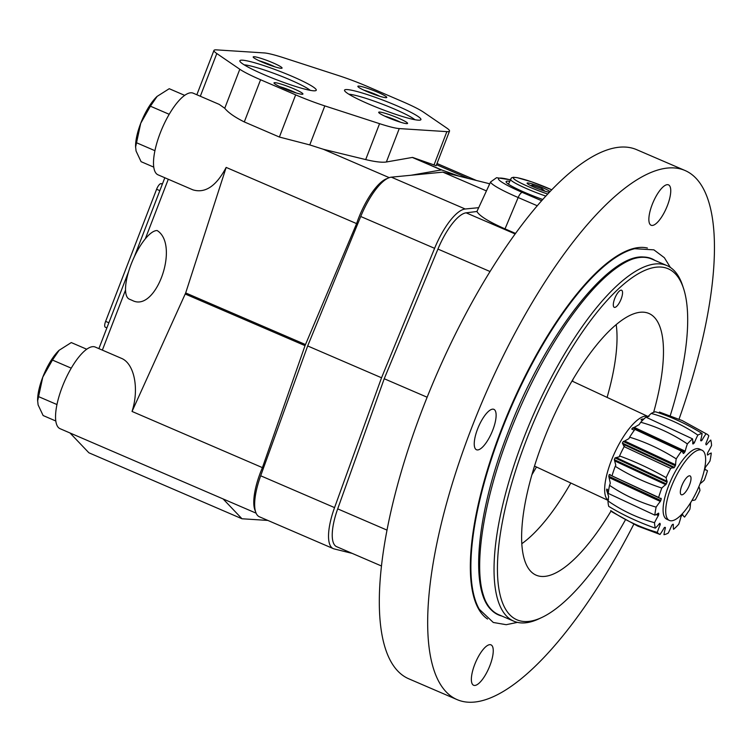 <?xml version="1.0" encoding="UTF-8"?>
<svg xmlns="http://www.w3.org/2000/svg" width="752" height="752" viewBox="0 0 752 752"><rect width="100%" height="100%" fill="white"/><g stroke="black" fill="none" stroke-linecap="round" stroke-linejoin="round"><path stroke-width="1.13" d="M37.609 401.079L42.77 377.156A34.075 11.214 113.3 0 0 37.6 400.196L38.108 404.905L43.127 415.536L55.798 420.998M38.371 396.539L56.964 404.548M52.443 360.058L59.22 350.178A34.075 11.214 113.3 0 0 59.107 350.291A34.075 11.214 113.3 0 0 42.77 377.156L52.443 360.058L71.243 368.16M59.107 350.291L71.28 342.574L86.724 349.229M135.567 147.213L140.727 123.29A34.075 11.214 113.3 0 0 135.557 146.33L136.065 151.03L141.085 161.671L153.756 167.132M136.328 142.673L154.921 150.682M150.4 106.192L157.187 96.312A34.075 11.214 113.3 0 0 157.065 96.425A34.075 11.214 113.3 0 0 140.727 123.29L150.4 106.192L169.2 114.295M157.065 96.425L169.238 88.708L184.682 95.363M449.517 131.092A40.27 4.437 21.1 0 0 446.669 127.981L423.667 112.255A40.27 4.437 21.1 0 0 402.893 101.764L367.813 86.649A40.27 4.437 21.1 0 0 338.644 75.614L283.908 57.848A40.27 4.437 21.1 0 0 264.206 52.931L216.595 49.876A40.27 4.437 21.1 0 0 213.953 50.422A40.27 4.437 21.1 0 0 216.802 53.533L239.803 69.259A40.27 4.437 21.1 0 0 260.577 79.75L295.658 94.865A40.27 4.437 21.1 0 0 324.817 105.9L379.563 123.666A40.27 4.437 21.1 0 0 399.256 128.583L446.867 131.638A40.27 4.437 21.1 0 0 449.517 131.092L436.169 165.684L412.716 157.469A6.195 2.04 113.3 0 0 412.312 157.441L386.368 161.99C382.082 162.648 375.192 161.849 365.698 159.584L323.454 149.31L309.768 144.91L279.387 137.043L244.297 121.927C234.803 117.209 228.288 112.659 224.745 108.269L219.236 104.396L193.217 93.192A44.443 14.626 -66.7 0 0 162.197 128.216A44.443 14.626 -66.7 0 0 158.033 174.831L192.841 189.824C205.183 193.584 216.294 186.111 226.164 167.414L185.688 292.932L305.491 344.557L356.608 223.617A44.443 14.626 -66.7 0 1 387.299 178.525M185.688 292.932L132.042 411.447C139.421 388.709 134.279 363.329 121.279 358.272L95.25 347.057A44.443 14.626 -66.7 0 0 62.275 386.885A44.443 14.626 -66.7 0 0 60.075 428.696L256.094 513.155M132.512 300.527C156.078 312.766 180.01 244.729 157.13 230.535A37.168 12.229 -66.7 0 0 131.854 262.429A37.168 12.229 -66.7 0 0 129.316 299.146L132.512 300.527M436.545 164.707L468.703 178.562M411.09 175.244L441.321 169.943A6.195 2.04 -66.7 0 1 441.725 169.971L459.218 176.203M226.164 167.414L356.608 223.617M132.042 411.447L262.42 467.631L305.03 345.647A6.195 2.04 -66.7 0 1 305.491 344.557M185.321 294.06L305.03 345.647M267.844 520.431L241.994 518.767L88.886 452.789L69.992 432.964M241.994 518.767L223.109 498.943M255.398 511.153A44.443 14.626 -66.7 0 1 262.42 467.631M368.555 103.955A40.946 4.512 -158.9 0 1 344.585 90.682A40.946 4.512 -158.9 0 1 384.357 100.665A40.946 4.512 -158.9 0 1 420.518 119.982A40.946 4.512 -158.9 0 1 368.555 103.955M263.877 74.58A40.946 4.512 -158.9 0 1 239.907 61.307A40.946 4.512 -158.9 0 1 279.678 71.28A40.946 4.512 -158.9 0 1 315.84 90.607A40.946 4.512 -158.9 0 1 263.877 74.58M387.778 117.5A15.491 1.701 -158.9 0 1 378.717 112.48A15.491 1.701 -158.9 0 1 393.757 116.259A15.491 1.701 -158.9 0 1 407.434 123.563A15.491 1.701 -158.9 0 1 387.778 117.5M262.279 62.162A15.491 1.701 -158.9 0 1 253.208 57.143A15.491 1.701 -158.9 0 1 268.248 60.921A15.491 1.701 -158.9 0 1 281.925 68.225A15.491 1.701 -158.9 0 1 262.279 62.162M366.957 91.547A15.491 1.701 -158.9 0 1 357.886 86.527A15.491 1.701 -158.9 0 1 372.926 90.296A15.491 1.701 -158.9 0 1 386.603 97.61A15.491 1.701 -158.9 0 1 366.957 91.547M283.1 88.125A15.491 1.701 -158.9 0 1 274.038 83.105A15.491 1.701 -158.9 0 1 289.078 86.875A15.491 1.701 -158.9 0 1 302.755 94.188A15.491 1.701 -158.9 0 1 283.1 88.125M279.998 86.724A12.972 1.429 -158.9 0 1 295.903 92.863M363.846 90.146A12.972 1.429 -158.9 0 1 379.76 96.284M259.177 60.771A12.972 1.429 -158.9 0 1 275.082 66.909M384.676 116.109A12.972 1.429 -158.9 0 1 400.581 122.247M244.212 64.86A37.346 4.108 -158.9 0 1 278.24 74.993A37.346 4.108 -158.9 0 1 310.266 90.343M348.89 94.235A37.346 4.108 -158.9 0 1 382.918 104.368A37.346 4.108 -158.9 0 1 414.944 119.728M105.553 327.261A6.195 2.04 -66.7 0 1 105.318 327.205A6.195 2.04 -66.7 0 1 105.618 321.377L156.604 189.26A6.195 2.04 -66.7 0 1 160.966 183.648L162.507 183.751M700.648 440.437L701.428 440.804A47.263 15.397 115 0 0 700.77 440.766L700.695 440.193A30.973 10.086 115 0 0 702.124 433.481C686.839 424.072 671.301 416.852 655.509 411.805A55.319 18.02 115 0 0 651.204 413.431L647.134 417.379M641.578 420.001L641.005 419.729A47.263 15.397 -65 0 1 641.888 419.108L643.919 418.986M692.789 442.843L693.908 443.37A47.263 15.397 115 0 0 693.024 443.99L692.742 443.765A30.973 10.086 115 0 0 692.536 438.858L645.94 417.163A55.319 18.02 115 0 0 640.742 422.257L639.106 424.645L634.227 427.39L685.204 451.162A30.973 10.086 -65 0 1 687.366 443.934C672.767 434.045 657.229 426.816 640.742 422.257M633.475 429.871L631.736 429.063A47.263 15.397 -65 0 1 632.714 427.869L634.227 427.39M632.714 427.869L684.734 452.131A47.263 15.397 115 0 0 683.756 453.324L683.314 453.484A30.973 10.086 115 0 0 681.509 451.125L634.932 429.401A55.319 18.02 115 0 0 629.621 437.194L628.935 438.613L624.649 441.01L675.625 464.783A30.973 10.086 -65 0 1 676.236 458.87C661.14 449.301 645.601 442.073 629.621 437.194M624.555 446.18L624.141 446.66L622.365 443.078A47.263 15.397 -65 0 1 623.276 441.499L624.649 441.01M622.872 444.084L673.839 467.857A30.973 10.086 115 0 0 670.718 468.402L624.141 446.66A55.319 18.02 115 0 0 619.545 455.956L619.319 456.774L616.198 457.573L667.174 481.346A30.973 10.086 -65 0 1 666.15 477.652C650.471 468.75 634.932 461.512 619.545 455.956M614.798 460.938L665.774 484.711A30.973 10.086 115 0 0 661.798 488.076C644.784 482.38 629.264 475.123 615.23 466.306L615.813 465.168L614.309 459.651A47.263 15.397 -65 0 1 615.033 457.912L616.198 457.573M615.23 466.306A55.319 18.02 115 0 0 612.043 475.696L612.128 475.894M661.798 488.076A55.385 18.039 115 0 0 658.63 497.41L609.214 474.625L610.173 474.55M609.364 477.689L660.331 501.462A30.973 10.086 115 0 0 656.12 507.139C639.115 502.148 623.596 494.891 609.552 485.35L610.286 483.151L608.791 476.242A47.263 15.397 -65 0 1 609.214 474.625L661.234 498.886L661.149 498.322A30.973 10.086 -65 0 1 659.495 498.003A30.973 10.086 -65 0 1 658.63 497.41M609.552 485.35A55.319 18.02 115 0 0 608.246 493.406L654.823 515.148A55.385 18.039 115 0 1 656.12 507.139M656.205 514.575L658.357 515.571A30.973 10.086 115 0 0 654.531 522.696C637.762 518.072 622.242 510.805 607.964 500.898L608.631 496.536L606.667 490.342A47.263 15.397 -65 0 1 606.714 489.082L607.578 489.486M607.964 500.898A55.319 18.02 115 0 0 608.744 506.387C622.835 514.932 638.354 522.189 655.312 528.148A55.385 18.039 115 0 1 654.531 522.696M608.255 499.789L608.265 499.798A47.263 15.397 -65 0 1 607.926 499.093L608.518 499.751M610.709 510.58A55.319 18.02 115 0 0 612.297 512.065L637.771 526.109L660.03 534.446A55.385 18.039 115 0 1 657.295 532.378C640.939 527.707 625.41 520.44 610.709 510.58M648.995 416.476L647.547 416.335A46.464 15.134 115 0 0 615.042 451.99A46.464 15.134 115 0 0 608.133 500.315M707.359 454.913L707.359 454.838A47.263 15.397 115 0 0 707.406 453.588L707.735 452.61A30.973 10.086 115 0 0 711.561 445.485A55.385 18.039 115 0 0 710.772 440.033A30.973 10.086 -65 0 0 706.598 444.658L706.147 444.836A47.263 15.397 115 0 0 705.818 444.131L705.959 443.295A30.973 10.086 115 0 0 708.798 435.803A55.385 18.039 115 0 0 707.2 434.318A55.385 18.039 115 0 0 706.062 433.735L682.102 420.518L707.2 434.318M704.859 469.821L704.859 469.295A47.263 15.397 115 0 0 705.282 467.678L705.761 466.719A30.973 10.086 115 0 0 709.973 461.042A55.385 18.039 115 0 0 711.27 453.033A30.973 10.086 -65 0 0 707.641 455.045M659.419 412.049L682.102 420.518M651.204 413.431C668.058 418.074 683.606 425.303 697.837 435.107A55.385 18.039 115 0 1 702.124 433.481M692.536 438.858A55.385 18.039 115 0 0 687.366 443.934M681.509 451.125A55.385 18.039 115 0 0 676.236 458.87M670.718 468.402A55.385 18.039 115 0 0 666.15 477.652M700.065 483.743L700.319 483.47A30.973 10.086 115 0 0 704.295 480.105A55.385 18.039 115 0 0 707.463 470.771A30.973 10.086 -65 0 0 706.598 470.179A30.973 10.086 -65 0 0 704.944 469.859M664.401 527.528L665.398 527.989A30.973 10.086 115 0 0 663.969 534.7A55.385 18.039 115 0 0 668.255 533.083A30.973 10.086 -65 0 0 671.639 525.629L672.185 524.821A47.263 15.397 115 0 0 673.068 524.191L673.35 524.417A30.973 10.086 115 0 0 673.557 529.323A55.385 18.039 115 0 0 678.727 524.257A30.973 10.086 -65 0 0 680.889 517.019L681.359 516.06A47.263 15.397 115 0 0 682.337 514.857L682.778 514.697A30.973 10.086 115 0 0 684.583 517.056A55.385 18.039 115 0 0 689.857 509.311A30.973 10.086 -65 0 0 690.468 503.398L690.797 502.43A47.263 15.397 115 0 0 691.539 501.152M691.84 500.644L692.254 500.324A30.973 10.086 115 0 0 695.374 499.779A55.385 18.039 115 0 0 699.943 490.53A30.973 10.086 -65 0 0 698.918 486.835L698.881 486.647M702.039 450.232L699.407 449A38.719 12.615 115 0 0 671.611 478.761A38.719 12.615 115 0 0 666.686 519.181L669.308 520.403A38.719 12.615 115 0 0 670.878 520.798A38.719 12.615 115 0 0 698.119 488.415A38.719 12.615 115 0 0 702.039 450.232A38.719 12.615 115 0 0 674.243 479.983A38.719 12.615 115 0 0 669.308 520.403M701.428 440.804L701.964 440.268A30.973 10.086 -65 0 1 706.062 433.735M693.908 443.37L694.453 442.552A30.973 10.086 -65 0 1 697.837 435.107M684.734 452.131L685.204 451.162M623.276 441.499L675.296 465.751L675.625 464.783M675.296 465.751A47.263 15.397 115 0 0 674.384 467.34L673.839 467.857M615.033 457.912L667.043 482.173L667.174 481.346M667.043 482.173A47.263 15.397 115 0 0 666.319 483.903L665.774 484.711M661.234 498.886A47.263 15.397 115 0 0 660.811 500.503L660.331 501.462M658.385 513.184L658.451 513.137A30.973 10.086 -65 0 1 654.823 515.148M658.733 513.343A47.263 15.397 115 0 0 658.686 514.603L658.357 515.571M659.786 523.279L659.495 523.524A30.973 10.086 -65 0 1 655.312 528.148M659.946 523.345A47.263 15.397 115 0 0 660.265 524.05L660.134 524.887A30.973 10.086 115 0 0 657.295 532.378M665.398 527.989L665.323 527.415A47.263 15.397 -65 0 1 664.665 527.378L664.129 527.913A30.973 10.086 -65 0 1 660.03 534.446M489.637 183.958L488.922 183.657A46.464 15.284 113.3 0 0 488.142 183.394L442.872 172.142L391.331 177.171A46.464 15.284 113.3 0 0 360.734 216.501L307.671 345.948L260.681 475.781A46.464 15.284 113.3 0 0 259.393 516.784L333.268 548.612A46.464 15.284 113.3 0 0 334.048 548.885L352.218 553.397M486.384 190.895L442.872 172.142M478.657 207.684L465.197 209A46.464 15.284 113.3 0 0 434.6 248.329L381.537 377.777L307.671 345.948M381.537 377.777L334.555 507.609A46.464 15.284 113.3 0 0 333.268 548.612M681.707 494.825A10.378 3.384 115 0 0 689.415 485.2A10.378 3.384 115 0 0 689.358 475.819A10.378 3.384 115 0 0 682.609 483.884A10.378 3.384 115 0 0 680.767 494.252A10.378 3.384 115 0 0 681.707 494.825M381.443 565.983L336.652 546.685A43.362 14.269 -66.7 0 1 337.695 508.869L384.225 378.735L437.937 249.072A43.362 14.269 -66.7 0 1 466.127 212.825L476.928 211.491C479.391 215.927 488.753 221.718 505.015 228.871L515.581 233.43M505.015 228.871L518.166 197.522A46.953 5.17 -158.9 0 1 490.577 181.965L476.928 211.491M490.577 181.965L496.564 177.698L510.138 179.766M633.776 524.247A288.063 94.771 -66.7 0 1 457.066 699.604L408.712 678.774A288.063 94.771 -66.7 0 1 422.972 407.819A288.063 94.771 -66.7 0 1 636.7 149.686L685.053 170.516A288.063 94.771 -66.7 0 1 679.037 419.174M611.066 511.003A142.485 46.878 -66.7 0 1 534.117 574.105A142.485 46.878 -66.7 0 1 543.217 441.151A142.485 46.878 -66.7 0 1 646.758 312.719A142.485 46.878 -66.7 0 1 653.638 412.322M614.713 298.582A9.297 3.055 -66.7 0 1 621.613 290.253A9.297 3.055 -66.7 0 1 620.738 299.992A9.297 3.055 -66.7 0 1 614.252 307.324A9.297 3.055 -66.7 0 1 614.713 298.582M625.382 519.933A191.111 62.877 -66.7 0 1 541.778 617.505A191.111 62.877 -66.7 0 1 526.381 440.07A191.111 62.877 -66.7 0 1 683.549 288.477A191.111 62.877 -66.7 0 1 670.239 415.668M616.198 324.638A135.51 44.584 -66.7 0 1 607.09 397.404M570.815 483.019A135.51 44.584 -66.7 0 1 521.794 543.715M573.024 379.328A135.51 44.584 -66.7 0 1 572.479 381.264M536.449 466.992A135.51 44.584 -66.7 0 1 531.899 474.775M457.066 699.604A288.063 94.771 -66.7 0 1 471.325 428.649A288.063 94.771 -66.7 0 1 685.053 170.516M667.419 205.55A21.996 7.238 113.3 0 0 668.509 184.86A21.996 7.238 113.3 0 0 653.159 202.194A21.996 7.238 113.3 0 0 651.1 225.252A21.996 7.238 113.3 0 0 667.419 205.55M489.919 665.558A21.996 7.238 113.3 0 0 491.009 644.868A21.996 7.238 113.3 0 0 475.659 662.202A21.996 7.238 113.3 0 0 473.6 685.26A21.996 7.238 113.3 0 0 489.919 665.558M492.795 430.031A21.996 7.238 113.3 0 0 493.885 409.351A21.996 7.238 113.3 0 0 478.535 426.685A21.996 7.238 113.3 0 0 476.477 449.743A21.996 7.238 113.3 0 0 492.795 430.031M541.778 617.505L538.968 618.821A193.584 63.694 -66.7 0 1 513.785 621.18A193.584 63.694 -66.7 0 1 523.373 439.093A193.584 63.694 -66.7 0 1 667.005 265.616A193.584 63.694 -66.7 0 1 682.581 285.534L683.549 288.477M427.136 397.225L384.225 378.735M542.794 199.496A32.524 3.581 -158.9 0 1 525.187 192.606A32.524 3.581 -158.9 0 1 506.105 181.617A32.524 3.581 -158.9 0 1 509.546 181.307M549.486 192.221A12.389 1.363 -158.9 0 1 534.371 187.304A12.389 1.363 -158.9 0 1 527.227 183.45A12.389 1.363 -158.9 0 1 536.731 185.406A12.389 1.363 -158.9 0 1 550.032 191.638M544.89 191.187L542.032 188.714L532.115 185.114L530.809 185.669M541.506 190.077L542.032 188.714M531.73 186.12L532.115 185.114M102.357 350.112L125.528 290.065M145.296 238.854L168.288 179.249M200.314 96.247L216.802 53.533M224.745 108.269L239.803 69.259M412.716 157.469L441.725 169.971M412.312 157.441L441.321 169.943M279.387 137.043L295.658 94.865M309.768 144.91L324.817 105.9M244.297 121.927L260.577 79.75M386.368 161.99L399.256 128.583M365.698 159.584L379.563 123.666M433.979 165.055L446.867 131.638M105.618 321.377L108.861 322.777M156.604 189.26L159.838 190.651M160.966 183.648L162.319 184.231M489.608 184.024L488.142 183.394M465.197 209L391.331 177.171M434.6 248.329L360.734 216.501M334.555 507.609L260.681 475.781M658.874 524.304L660.134 524.887M659.401 523.646L660.265 524.05M607.381 491.799L608.377 492.269M606.667 490.342L608.518 491.206M657.286 513.945L658.686 514.603M608.791 476.242L660.811 500.503M614.309 459.651L666.319 483.903M622.365 443.078L674.384 467.34M683.117 453.024L683.756 453.324M641.888 419.108L643.186 419.71M692.799 441.781L694.453 442.552M700.817 439.732L701.964 440.268M705.931 444.347L706.598 444.658M487.55 619.018A202.335 66.571 -66.7 0 1 501.001 430.558A202.335 66.571 -66.7 0 1 647.406 248.028M517.423 622.374L506.199 624.696L493.284 622.468L479.315 609.299A202.072 66.486 -66.7 0 1 501.518 430.746A202.072 66.486 -66.7 0 1 634.688 248.715L653.883 249.843L664.354 257.701L670.37 267.439M501.819 616.02A193.884 63.788 -66.7 0 1 491.394 610.022C488.001 606.676 485.256 601.487 483.16 594.484C473.657 564.075 483.865 498.839 509.442 433.481C525.629 391.914 544.786 354.935 566.914 322.561C588.656 291.4 608.537 271.105 626.566 261.687C633.099 258.397 638.749 256.836 643.515 257.005A193.884 63.788 -66.7 0 1 655.03 260.455M491.394 610.022L491.394 610.022C469.342 589.653 476.608 512.526 507.995 432.485C543.799 337.366 608.265 253.781 643.515 257.005M632.009 259.252A193.584 63.694 -66.7 0 1 651.824 259.073L667.005 265.616M513.785 621.18L498.604 614.638A193.584 63.694 -66.7 0 1 485.125 600.115M386.989 530.104L337.695 508.869M490.069 271.538L437.937 249.072M515.186 233.966L466.127 212.825M537.313 205.775L518.166 197.522A6.195 2.04 -66.7 0 1 522.33 192.418A40.787 4.493 -158.9 0 1 510.11 179.831M541.675 200.756L522.33 192.418M547.776 194.035A27.1 2.98 -158.9 0 1 529.276 186.975A27.1 2.98 -158.9 0 1 516.004 177.538A27.1 2.98 -158.9 0 1 551.771 189.833L531.824 181.89L517.282 177.688L513.475 177.275L511.501 177.81L508.446 184.155M545.858 196.112A29.422 3.243 -158.9 0 1 527.641 189.081A29.422 3.243 -158.9 0 1 510.382 179.145M98.888 348.618L128.601 271.613M134.317 256.789L164.82 177.754M196.845 94.752L213.953 50.422M322.993 149.112L389.235 177.651M437.015 163.494L476.458 180.489M105.318 327.205L106.887 327.881M534.503 466.08L608.105 500.409M572.018 381.048L647.848 416.411M704.85 469.361L706.598 470.179M612.119 475.913L659.495 498.003M646.87 434.947L668.848 445.193"/></g></svg>
